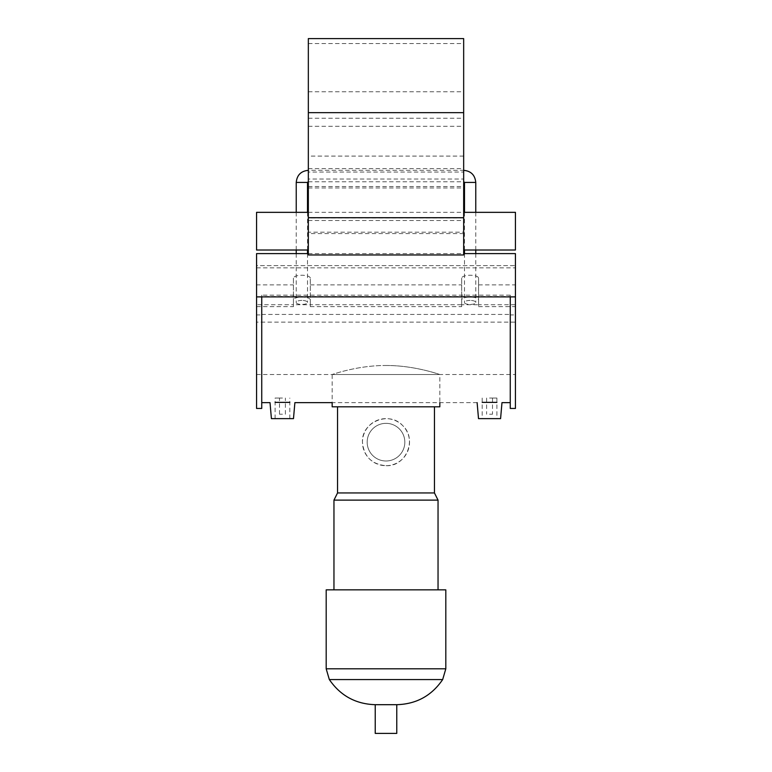 <?xml version="1.0" encoding="UTF-8"?>
<svg xmlns="http://www.w3.org/2000/svg" width="772" height="772" viewBox="0 0 772 772"><rect width="100%" height="100%" fill="white"/><g stroke="black" fill="none" stroke-linecap="round" stroke-linejoin="round"><path stroke-width="0.58" stroke-dasharray="3.86 2.9" d="M308.337 233.578L308.337 156.098L308.337 220.522L463.663 220.522L463.663 156.098L463.663 233.578L308.337 233.578L308.337 250.012L308.337 220.522M463.663 156.098L308.337 156.098M463.663 254.972L463.663 232.179L308.337 232.179L308.337 254.972M308.337 38.6L308.337 218.061L463.663 218.061L463.663 38.6M308.337 232.179L308.337 218.061M308.337 170.313L308.337 126.27L308.337 179.027L463.663 179.027L463.663 126.27L463.663 181.565L463.663 170.313L463.663 172.069L308.337 172.069L308.337 170.313L463.663 170.313M463.663 218.061L463.663 232.179M463.663 220.522L463.663 233.578M301.871 300.385C298.455 300.511 296.583 301.196 296.236 302.441C295.965 305.065 307.767 305.065 307.497 302.441C307.15 301.196 305.278 300.511 301.871 300.385M470.129 300.385C466.722 300.511 464.85 301.196 464.503 302.441C464.233 305.065 476.034 305.065 475.764 302.441C475.417 301.196 473.545 300.511 470.129 300.385M478.572 284.878L515.435 284.878L515.435 306.638L515.435 304.718L478.572 304.718L478.572 306.638L478.572 278.142A8.444 2.885 180 0 0 470.129 275.257A8.444 2.885 180 0 0 461.695 278.142L461.695 306.638L461.695 304.718L478.572 304.718L478.572 299.912A8.444 2.885 180 0 0 470.129 297.017A8.444 2.885 180 0 0 461.695 299.912L461.695 304.718L310.305 304.718L310.305 306.638L310.305 278.142L310.305 299.912A8.444 2.885 180 0 0 301.871 297.017A8.444 2.885 180 0 0 293.428 299.912L293.428 304.718L310.305 304.718L310.305 299.912M461.695 278.142L461.695 299.912M478.572 278.142L478.572 299.912M310.305 278.142A8.444 2.885 180 0 0 301.871 275.257A8.444 2.885 180 0 0 293.428 278.142L293.428 306.638L293.428 304.718L256.565 304.718L256.565 322.136L515.435 322.136L515.435 314.918L510.263 314.918L510.263 408.446M293.428 278.142L293.428 299.912M310.305 284.878L461.695 284.878M515.435 284.878L515.435 265.636L256.565 265.636L256.565 284.878L293.428 284.878M256.565 284.878L256.565 304.718M256.565 306.638L293.428 306.638M310.305 306.638L461.695 306.638M256.565 322.136L256.565 314.918L261.737 314.918L261.737 296.545L510.263 296.545L510.263 314.918M261.737 297.017L510.263 297.017M261.737 314.436L510.263 314.436M478.572 306.638L515.435 306.638M515.435 304.718L515.435 322.136M515.435 296.709L510.263 296.709L510.263 295.145L261.737 295.145L261.737 296.709L256.565 296.709M515.435 408.446L515.435 314.918M256.565 253.612L256.565 267.855L256.565 265.636L515.435 265.636L515.435 374.507L515.435 253.612M256.565 408.446L256.565 314.918M256.565 265.636L256.565 374.507L256.565 265.636M308.337 126.27L463.663 126.27M256.565 212.339L256.565 250.012M515.435 250.012L515.435 212.339M256.565 267.855L515.435 267.855M510.263 296.545L510.263 295.145M261.737 295.145L261.737 296.545M289.809 402.376L275.093 402.376M496.907 402.376L482.191 402.376M261.737 314.918L261.737 408.446M489.544 414.226L492.488 414.226L489.544 414.226M489.544 398.043L496.907 398.043L489.544 398.043M478.515 418.636L500.584 418.636M282.455 414.226L279.512 414.226L282.455 414.226M282.455 398.043L275.093 398.043L282.455 398.043M293.485 418.636L271.416 418.636M404.827 442.173A18.827 18.827 0 0 0 376.591 425.864A18.827 18.827 0 0 0 376.591 458.471A18.827 18.827 0 0 0 404.827 442.173A18.827 18.827 0 0 0 376.591 425.864A18.827 18.827 0 0 0 376.591 458.471A18.827 18.827 0 0 0 404.827 442.173M386 465.699A23.536 23.536 0 0 0 406.381 430.4A23.536 23.536 0 0 0 365.619 430.4A23.536 23.536 0 0 0 386 465.699C406.304 466.809 417.517 438.95 402.637 425.526C389.175 410.607 361.306 421.956 362.464 442.173C363.824 456.464 371.67 464.31 386 465.699M386 365.503C414.911 365.339 440.445 374.816 439.837 374.507C440.445 374.816 414.911 365.339 386 365.503C357.089 365.339 331.555 374.816 332.163 374.507C331.555 374.816 357.089 365.339 386 365.503M332.163 406.805L439.837 406.805M434.453 406.805L337.547 406.805L434.453 406.805M337.547 492.941L434.453 492.941M333.958 500.121L438.042 500.121M438.042 589.847L333.958 589.847L438.042 589.847M326.189 589.847L445.811 589.847M375.231 704.691L396.769 704.691M375.231 733.4L396.769 733.4M477.115 402.637L332.163 402.637L332.163 374.507L439.837 374.507L439.837 402.637M296.236 182.414L307.497 182.414M475.764 182.414L464.503 182.414M308.337 187.963L463.663 187.963M308.337 91.781L463.663 91.781M308.337 168.653L463.663 168.653M308.337 181.758L463.663 181.758M308.337 118.232L463.663 118.232M326.189 668.803L445.811 668.803M329.335 679.563L442.665 679.563M296.236 212.339L296.236 250.012M296.236 253.612L296.236 302.441M307.497 212.339L307.497 250.012M307.497 253.612L307.497 302.441M464.503 212.339L464.503 250.012M464.503 253.612L464.503 302.441M475.764 212.339L475.764 250.012M475.764 253.612L475.764 302.441M308.337 43.56L463.663 43.56M308.337 186.535L463.663 186.535M308.337 212.339L463.663 212.339M308.337 253.612L463.663 253.612M486.611 398.043L486.611 414.226M492.488 398.043L492.488 414.226M482.191 398.043L482.191 418.636M496.907 398.043L496.907 418.636M285.389 414.226L285.389 398.043M279.512 414.226L279.512 398.043M289.809 418.636L289.809 398.043M275.093 418.636L275.093 398.043M256.565 374.507L515.435 374.507"/><path stroke-width="1.16" d="M308.337 254.972L308.337 38.6L463.663 38.6L463.663 254.972L308.337 254.972M463.663 253.612L515.435 253.612L515.435 408.446L510.263 408.446L510.263 296.892M308.337 253.612L256.565 253.612L256.565 408.446L261.737 408.446L261.737 296.892M308.337 250.012L256.565 250.012L256.565 212.339L308.337 212.339M463.663 212.339L515.435 212.339L515.435 250.012L463.663 250.012M275.093 402.376L289.809 402.376M482.191 402.376L496.907 402.376M510.263 402.637L501.983 402.637L500.584 418.636L478.515 418.636L477.115 402.637M261.737 402.637L270.017 402.637L271.416 418.636L293.485 418.636L294.885 402.637L332.163 402.637L332.163 406.805L439.837 406.805L439.837 402.637M434.453 406.805L434.453 492.941L337.547 492.941L333.958 500.121L333.958 589.847M434.453 492.941L438.042 500.121L333.958 500.121M438.042 500.121L438.042 589.847M329.335 679.563L442.665 679.563L445.811 668.803L445.811 589.847L326.189 589.847L326.189 668.803L329.335 679.563C340.394 695.697 355.689 704.074 375.231 704.691L375.231 733.4L396.769 733.4L396.769 704.691L375.231 704.691M307.497 212.339L307.497 182.414L296.236 182.414L296.236 212.339M463.663 181.565L464.503 182.414L475.764 182.414L475.764 212.339M308.337 217.714L463.663 217.714M308.337 112.654L463.663 112.654M445.811 668.803L326.189 668.803M296.236 250.012L296.236 253.612M307.497 250.012L307.497 253.612M464.503 182.414L464.503 212.339M464.503 250.012L464.503 253.612M475.764 250.012L475.764 253.612M475.764 182.414C475.041 175.07 471.007 171.037 463.663 170.313M307.497 182.414L308.337 181.565M308.337 170.313C300.993 171.037 296.959 175.061 296.236 182.414M256.565 296.892L515.435 296.892M337.547 406.805L337.547 492.941M442.665 679.563C431.635 695.746 416.34 704.122 396.769 704.691"/></g></svg>
